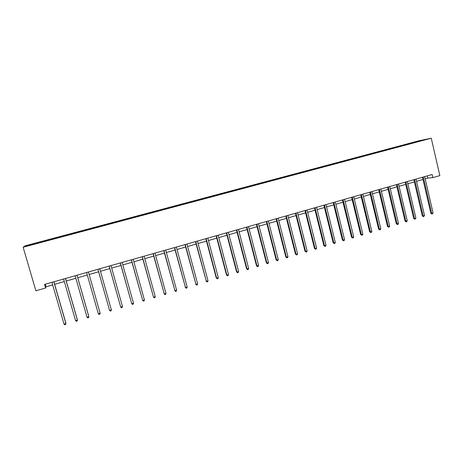 <?xml version="1.0" encoding="UTF-8"?>
<svg xmlns="http://www.w3.org/2000/svg" width="463" height="463" viewBox="0 0 463 463"><rect width="100%" height="100%" fill="white"/><g stroke="black" fill="none" stroke-linecap="round" stroke-linejoin="round"><path stroke-width="0.69" d="M419.003 140.758L25.118 245.836L23.15 247.242L431.267 138.229L419.003 140.758M39.216 242.774L417.591 141.73L425.757 139.473L420.74 140.509L420.705 140.821M39.187 242.693L26.269 246.142L27.033 245.575L39.864 242.068L40.003 242.56M420.74 140.509L39.864 242.068M425.161 178.851L427.789 178.105L432.876 177.613L432.158 174.505L44.535 284.432L45.582 288.027L46.022 286.776L52.672 284.878M44.188 240.997L44.269 241.339M51.277 239.105L51.381 239.521M55.693 237.93L55.78 238.266M62.725 236.055L62.835 236.466M67.1 234.886L67.187 235.216M85.314 230.024L85.406 230.354M89.608 228.878L89.735 229.283M96.46 227.049L96.559 227.374M100.72 225.915L100.847 226.314M107.509 224.104L107.613 224.422M111.733 222.975L111.867 223.374M118.464 221.175L118.574 221.493M122.649 220.058L122.788 220.457M129.322 218.281L129.437 218.594M133.477 217.17L133.622 217.564M140.092 215.405L140.208 215.717M144.207 214.305L144.358 214.693M150.77 212.558L150.892 212.864M154.85 211.469L155.007 211.851M161.356 209.733L161.477 210.04M165.401 208.651L165.563 209.033M171.848 206.932L171.981 207.233M175.865 205.861L176.027 206.238M182.26 204.154L182.393 204.455M186.236 203.089L186.404 203.465M192.579 201.399L192.718 201.7M196.526 200.346L196.7 200.716M202.811 198.668L202.956 198.963M206.73 197.62L206.903 197.99M212.963 195.959L213.107 196.254M216.846 194.923L217.025 195.288M223.027 193.274L223.178 193.563M226.876 192.243L227.067 192.608M233.011 190.606L233.167 190.901M236.83 189.587L237.021 189.952M242.913 187.966L243.069 188.256M246.698 186.954L246.895 187.312M256.49 184.343L256.687 184.696M266.202 181.751L266.404 182.104M275.832 179.181L276.041 179.528M285.387 176.629L285.59 176.97M294.862 174.1L295.064 174.418M304.266 171.594L304.457 171.895M45.582 288.027L35.888 290.787L23.15 247.242M432.876 177.613L439.85 175.627L431.267 138.229M54.646 284.317L64.328 281.562M66.25 281.018L75.874 278.275M77.749 277.742L87.316 275.022M89.145 274.501L98.636 271.798M100.465 271.277L109.847 268.604M111.693 268.083L120.959 265.444M122.822 264.911L131.978 262.307M133.853 261.774L142.899 259.199M144.792 258.661L153.728 256.114M155.632 255.576L164.463 253.058M166.379 252.514L175.101 250.032M177.028 249.482L185.651 247.028M187.596 246.472L196.115 244.047M198.066 243.492L206.486 241.096M208.454 240.54L216.771 238.167M218.75 237.606L226.974 235.268M228.959 234.7L237.085 232.385M239.087 231.818L247.115 229.532M249.123 228.959L257.063 226.702M259.083 226.123L266.925 223.895M268.957 223.316L276.712 221.106M278.749 220.527L286.412 218.345M288.466 217.76L296.036 215.608M298.097 215.017L305.586 212.887M307.652 212.297L315.054 210.19M317.132 209.6L324.447 207.522M326.537 206.926L333.765 204.866M335.86 204.27L343.008 202.238M345.114 201.636L352.175 199.628M354.288 199.026L361.273 197.035M363.397 196.434L370.296 194.466M372.426 193.864L379.249 191.919M381.39 191.312L388.133 189.39M390.28 188.777L396.947 186.878M399.1 186.271L405.698 184.39M407.857 183.776L414.373 181.918M416.544 181.305L422.985 179.47M27.033 245.575L27.45 245.824M39.731 242.19L39.83 242.612M427.28 175.888L427.789 178.105M45.276 284.218L46.022 286.776M410.334 143.212L410.415 143.571M401.797 145.492L401.884 145.851M393.197 147.784L393.284 148.143M384.533 150.099L384.62 150.458M375.8 152.425L375.887 152.79M366.997 154.775L367.09 155.14M358.13 157.142L358.217 157.507M349.195 159.527L349.281 159.897M340.183 161.928L340.276 162.299M331.103 164.353L331.195 164.724M321.953 166.796L322.045 167.166M312.733 169.255L312.826 169.632M303.433 171.738L303.525 172.109M294.063 174.238L294.155 174.615M284.618 176.756L284.71 177.132M275.097 179.297L275.19 179.679M265.496 181.861L265.594 182.26M255.819 184.442L255.929 184.87M246.061 187.046L246.177 187.498M236.223 189.674L236.344 190.131M226.309 192.319L226.43 192.782M216.308 194.987L216.429 195.45M206.226 197.678L206.348 198.141M196.063 200.386L196.185 200.855M185.808 203.124L185.935 203.593M175.471 205.885L175.599 206.353M165.048 208.663L165.175 209.137M154.538 211.469L154.665 211.944M143.935 214.3L144.062 214.774M133.24 217.153L133.373 217.627M122.458 220.029L122.591 220.51M111.577 222.934L111.716 223.415M100.61 225.857L100.743 226.343M89.544 228.815L89.677 229.295M62.76 235.956L62.899 236.448M51.364 239.001L51.503 239.493M422.47 177.254L430.862 213.414L431.713 213.414L423.269 177.022M433.073 213.003L432.048 214.091L431.713 213.414L433.073 213.003L424.646 176.635M432.048 214.091L430.862 213.414M413.853 179.696L422.325 215.984L423.153 215.995L414.634 179.47M424.53 215.579L423.506 216.667L423.153 215.995L424.53 215.579L416.023 179.077M423.506 216.667L422.325 215.984M405.171 182.156L413.719 218.577L414.53 218.588L405.935 181.942M415.919 218.171L414.894 219.259L414.53 218.588L415.919 218.171L407.33 181.542M414.894 219.259L413.719 218.577M396.421 184.639L405.05 221.187L405.843 221.204L397.167 184.424M407.237 220.787L406.769 221.708L406.213 221.875L405.843 221.204L407.237 220.787L398.574 184.025M406.213 221.875L405.05 221.187M387.6 187.139L396.311 223.814L397.086 223.843L388.324 186.936M398.493 223.421L398.03 224.347L397.468 224.514L397.086 223.843L398.493 223.421L389.748 186.531M397.468 224.514L396.311 223.814M378.711 189.662L387.502 226.465L388.26 226.5L379.417 189.46M389.678 226.071L389.221 226.997L388.654 227.171L388.26 226.5L389.678 226.071L380.852 189.054M388.654 227.171L387.502 226.465M369.752 192.203L378.624 229.139L379.365 229.179L370.441 192.006M380.794 228.745L380.337 229.677L379.764 229.851L379.365 229.179L380.794 228.745L371.882 191.595M379.764 229.851L378.624 229.139M360.723 194.761L369.677 231.83L370.4 231.876L361.389 194.57M371.841 231.442L371.39 232.374L370.811 232.548L370.4 231.876L371.841 231.442L362.847 194.159M370.811 232.548L369.677 231.83M351.62 197.342L360.66 234.544L361.366 234.596L352.268 197.157M362.818 234.162L362.367 235.094L361.788 235.268L361.366 234.596L362.818 234.162L353.738 196.746M361.788 235.268L360.66 234.544M342.446 199.947L351.573 237.282L352.256 237.34L343.077 199.767M353.72 236.9L353.275 237.837L352.69 238.011L352.256 237.34L353.72 236.9L344.553 199.345M352.69 238.011L351.573 237.282M333.198 202.568L342.412 240.037L343.071 240.106L333.806 202.395M344.547 239.66L344.107 240.598L343.517 240.777L343.071 240.106L344.547 239.66L335.299 201.972M343.517 240.777L342.412 240.037M323.874 205.213L333.175 242.815L333.817 242.89L324.465 205.045M335.305 242.444L334.871 243.382L334.274 243.561L333.817 242.89L335.305 242.444L325.964 204.617M334.274 243.561L333.175 242.815M314.475 207.875L323.863 245.616L324.488 245.703L315.043 207.719M325.987 245.251L325.558 246.189L324.957 246.374L324.488 245.703L325.987 245.251L316.559 207.285M324.957 246.374L323.863 245.616M305.001 210.567L314.481 248.44L315.083 248.533L305.545 210.41M316.594 248.075L316.165 249.019L315.563 249.204L315.083 248.533L316.594 248.075L307.073 209.976M315.563 249.204L314.481 248.44M295.452 213.275L305.019 251.287L305.597 251.386L295.973 213.125M307.125 250.929L306.703 251.872L306.095 252.057L305.597 251.386L307.125 250.929L297.512 212.691M306.095 252.057L305.019 251.287M285.821 216.001L295.481 254.164L296.042 254.268L286.319 215.862M297.576 253.805L297.159 254.748L296.546 254.934L296.042 254.268L297.576 253.805L287.87 215.422M296.546 254.934L295.481 254.164M276.11 218.756L285.868 257.058L286.406 257.168L276.59 218.623M287.951 256.699L287.54 257.648L286.921 257.839L286.406 257.168L287.951 256.699L278.153 218.177M286.921 257.839L285.868 257.058M266.323 221.534L276.168 259.974L276.689 260.096L266.775 221.407M278.251 259.621L277.841 260.576L277.215 260.762L276.689 260.096L278.251 259.621L268.355 220.955M277.215 260.762L276.168 259.974M256.45 224.335L266.399 262.915L266.891 263.042L256.884 224.208M268.465 262.567L268.06 263.522L267.435 263.713L266.891 263.042L268.465 262.567L258.476 223.756M267.435 263.713L266.399 262.915M246.501 227.154L256.543 265.884L257.011 266.017L246.906 227.038M258.597 265.542L258.204 266.497L257.567 266.688L257.011 266.017L258.597 265.542L248.509 226.586M257.567 266.688L256.543 265.884M236.466 230.001L246.605 268.87L247.051 269.015L236.848 229.891M248.654 268.534L248.261 269.489L247.618 269.686L247.051 269.015L248.654 268.534L238.462 229.434M247.618 269.686L246.605 268.87M226.343 232.872L236.581 271.891L237.004 272.041L226.702 232.767M238.619 271.555L238.231 272.516L237.588 272.707L237.004 272.041L238.619 271.555L228.334 232.304M237.588 272.707L236.581 271.891M216.14 235.765L226.476 274.929L226.876 275.091L216.47 235.673M228.508 274.6L228.126 275.56L227.472 275.757L226.876 275.091L228.508 274.6L218.114 235.204M227.472 275.757L226.476 274.929M205.844 238.682L216.29 277.997L216.661 278.165L206.151 238.595M218.304 277.673L217.928 278.633L217.274 278.83L216.661 278.165L218.304 277.673L207.812 238.127M217.274 278.83L216.29 277.997M195.467 241.628L206.359 281.267L195.751 241.547M208.02 280.769L207.65 281.736L206.984 281.932L206.359 281.267L208.02 280.769L197.423 241.073M206.984 281.932L206.012 281.087M184.997 244.597L195.976 284.398L185.252 244.522M197.643 283.894L197.279 284.861L196.613 285.058L195.976 284.398L197.643 283.894L186.942 244.047M196.613 285.058L195.652 284.207M174.441 247.589L185.495 287.552L174.667 247.526M187.179 287.043L186.821 288.009L186.149 288.212L185.495 287.552L187.179 287.043L176.374 247.045M186.149 288.212L185.2 287.355M163.792 250.61L174.927 290.729L163.995 250.552M176.629 290.22L176.276 291.192L175.599 291.395L174.927 290.729L176.629 290.22L165.708 250.066M175.599 291.395L174.661 290.527M153.05 253.655L164.272 293.941L153.224 253.608M165.986 293.426L165.638 294.399L164.955 294.601L164.272 293.941L165.986 293.426L154.955 253.116M164.955 294.601L164.029 293.727M142.216 256.728L153.519 297.177L142.361 256.687M155.25 296.656L154.908 297.634L154.22 297.842L153.519 297.177L155.25 296.656L144.109 256.189M131.289 259.83L142.679 300.441L131.405 259.795M144.421 299.92L144.086 300.892L143.391 301.106L142.679 300.441L144.421 299.92L133.17 259.297M120.264 262.955L131.741 303.734L120.351 262.932M133.5 303.207L133.17 304.185L132.464 304.394L131.741 303.734L133.5 303.207L122.128 262.423M109.146 266.109L120.704 307.062L109.199 266.092M122.481 306.523L122.157 307.501L121.451 307.716L120.704 307.062L122.481 306.523L110.993 265.583M97.924 269.287L109.575 310.413L97.953 269.281M111.363 309.874L111.051 310.852L110.333 311.067L109.575 310.413L111.363 309.874L99.759 268.772M98.341 313.792L99.117 314.446L99.84 314.232L100.147 313.248L88.427 271.984L100.147 313.248L98.341 313.792L86.598 272.499M76.991 275.225L88.832 316.657L87.009 317.201L75.151 275.745M77.026 275.219L88.792 316.368L88.531 317.641L87.808 317.861L87.009 317.201M65.451 278.5L77.419 320.089L75.579 320.645L63.593 279.027M65.52 278.477L77.408 319.794L77.124 321.079L76.389 321.299L75.579 320.645M53.812 281.799L65.902 323.562L64.044 324.117L51.937 282.332M53.911 281.77L65.92 323.255L65.619 324.546L64.872 324.771L64.044 324.117"/></g></svg>
